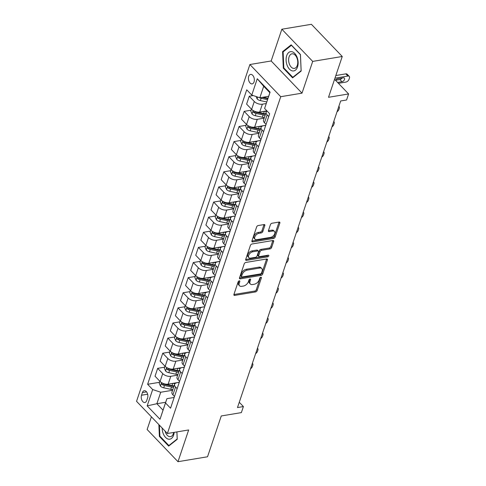 <?xml version="1.0" encoding="UTF-8"?>
<svg xmlns="http://www.w3.org/2000/svg" width="486" height="486" viewBox="0 0 486 486"><rect width="100%" height="100%" fill="white"/><g stroke="black" fill="none" stroke-linecap="round" stroke-linejoin="round"><path stroke-width="0.73" d="M239.264 280.829A1.033 0.62 136.2 0 0 238.176 281.795L233.93 294.407A1.476 0.881 136.2 0 0 234.027 295.233A1.476 0.881 136.2 0 0 234.689 295.403L255.575 291.922A1.476 0.881 136.2 0 0 257.137 290.543L261.383 277.931A1.033 0.62 136.2 0 0 261.316 277.348A1.033 0.62 136.2 0 0 260.848 277.233A1.033 0.62 136.2 0 0 259.755 278.199L259.208 279.833A4.72 2.819 136.2 0 1 254.214 284.249L252.477 284.541A4.72 2.819 136.2 0 1 250.345 284.006A4.72 2.819 136.2 0 1 250.041 281.358L250.588 279.729A1.033 0.62 136.2 0 0 250.521 279.146A1.033 0.62 136.2 0 0 250.059 279.031A1.033 0.62 136.2 0 0 248.966 279.997L248.419 281.631A4.72 2.819 136.2 0 1 243.425 286.047L241.682 286.339A4.72 2.819 136.2 0 1 239.555 285.804A4.72 2.819 136.2 0 1 239.252 283.156L239.798 281.528A1.033 0.62 136.2 0 0 239.732 280.944A1.033 0.62 136.2 0 0 239.264 280.829M248.717 76.369A4.811 2.898 -99.5 0 0 249.105 81.533A4.811 2.898 -99.5 0 0 252.179 83.89A4.811 2.898 -99.5 0 0 254.056 81.934A4.811 2.898 -99.5 0 0 253.668 76.764A4.811 2.898 -99.5 0 0 250.594 74.407A4.811 2.898 -99.5 0 0 248.717 76.369M264.821 225.559A1.476 0.881 136.2 0 0 264.724 224.732A1.476 0.881 136.2 0 0 264.062 224.568L258.2 225.547A1.476 0.881 136.2 0 0 256.638 226.926L251.924 240.935A1.476 0.881 136.2 0 0 252.021 241.761A1.476 0.881 136.2 0 0 252.69 241.925L273.575 238.444A1.476 0.881 136.2 0 0 275.131 237.065L279.845 223.056A1.476 0.881 136.2 0 0 279.754 222.23A1.476 0.881 136.2 0 0 279.086 222.066L272.008 223.244A1.476 0.881 136.2 0 0 270.447 224.623L268.43 230.619A1.476 0.881 136.2 0 0 268.527 231.445A1.476 0.881 136.2 0 0 269.189 231.609L272.701 231.026A3.943 2.357 136.2 0 1 274.481 231.47A3.943 2.357 136.2 0 1 274.165 234.835A3.943 2.357 136.2 0 1 270.562 237.381L256.815 239.671A3.943 2.357 136.2 0 1 255.035 239.221A3.943 2.357 136.2 0 1 255.357 235.862A3.943 2.357 136.2 0 1 258.953 233.316L261.243 232.934A1.476 0.881 136.2 0 0 262.805 231.555L264.821 225.559L263.989 224.69A1.476 0.881 136.2 0 0 264.02 224.575M151.407 416.83L147.137 429.515L177.985 461.7L207.534 456.773L221.27 415.961L241.366 412.608L243.401 406.563L237.49 407.547L340.662 100.979L346.573 99.995L348.608 93.95L334.568 79.303M312.698 61.406L281.85 29.227L271.17 60.969L302.013 93.154L312.698 61.406L342.247 56.485L328.512 97.297L348.608 93.95M302.013 93.154L280.732 96.702L167.391 433.5L136.548 401.321L249.889 64.517L280.732 96.702M177.985 461.7L188.665 429.952L167.391 433.5M245.776 262.464A1.476 0.881 136.2 0 0 244.215 263.843L239.501 277.852A1.476 0.881 136.2 0 0 239.598 278.678A1.476 0.881 136.2 0 0 240.266 278.843L261.152 275.362A1.476 0.881 136.2 0 0 262.707 273.983L267.422 259.974A1.476 0.881 136.2 0 0 267.33 259.147A1.476 0.881 136.2 0 0 266.662 258.983L245.776 262.464M245.716 259.39L250.43 245.381A1.476 0.881 136.2 0 1 251.991 244.002L272.877 240.521A1.476 0.881 136.2 0 1 273.539 240.692A1.476 0.881 136.2 0 1 273.636 241.518L271.619 247.508A1.476 0.881 136.2 0 1 270.058 248.893L261.59 250.302A1.476 0.881 136.2 0 0 260.028 251.681L258.692 255.66A1.476 0.881 136.2 0 0 258.783 256.487A1.476 0.881 136.2 0 0 259.451 256.651L268.266 255.186A1.033 0.62 136.2 0 1 268.734 255.302A1.033 0.62 136.2 0 1 268.649 256.183A1.033 0.62 136.2 0 1 267.707 256.845L246.475 260.387A1.476 0.881 136.2 0 1 245.813 260.217A1.476 0.881 136.2 0 1 245.716 259.39M281.85 29.227L311.405 24.3L342.247 56.485M146.687 400.628L147.586 397.967A4.66 2.813 -99.5 0 0 147.209 392.961A4.66 2.813 -99.5 0 0 144.233 390.677A4.66 2.813 -99.5 0 0 142.416 392.573L141.523 395.233A4.66 2.813 -99.5 0 0 141.894 400.239A4.66 2.813 -99.5 0 0 144.871 402.523A4.66 2.813 -99.5 0 0 146.687 400.628M165.696 402.256L156.869 403.726L163.035 410.166L166.898 398.678L165.507 402.943L170.55 408.204L269.651 113.73L264.609 108.469L269.87 92.711L263.704 86.277L259.834 97.765L268.667 96.295M165.507 402.943L160.016 419.272L147.173 405.877L152.671 389.547L160.732 392.238L172.585 390.264M159.536 382.3L147.629 384.286L152.671 389.547M147.629 384.286L246.73 89.813L251.772 95.074L257.264 78.75L270.101 92.146L264.609 108.469M271.17 60.969L249.889 64.517M243.401 406.563L239.27 402.256M160.732 392.238L156.869 403.726L147.173 405.877M253.261 95.572L249.251 96.24L254.293 101.501A6.008 3.177 18.6 0 0 262.355 104.192L266.225 103.548M249.251 96.24L246.609 104.101L251.651 109.362A6.008 3.177 18.6 0 0 259.712 112.053L266.899 110.857M251.11 110.201L244.166 111.355L249.209 116.622A6.008 3.177 18.6 0 0 257.27 119.313L264.153 118.165M244.166 111.355L241.518 119.216L246.56 124.483A6.008 3.177 18.6 0 0 254.621 127.174L265.751 125.315M246.019 125.315L239.076 126.475L244.118 131.736A6.008 3.177 18.6 0 0 252.185 134.428L259.068 133.279M239.076 126.475L236.433 134.336L241.475 139.597A6.008 3.177 18.6 0 0 249.537 142.289L260.666 140.436M240.935 140.436L233.991 141.59L239.033 146.851A6.008 3.177 18.6 0 0 247.095 149.542L253.978 148.394M233.991 141.59L231.342 149.451L236.384 154.712A6.008 3.177 18.6 0 0 244.452 157.403L255.581 155.55M235.844 155.55L228.9 156.705L233.942 161.972A6.008 3.177 18.6 0 0 242.01 164.663L248.893 163.515M228.9 156.705L226.257 164.566L231.3 169.833A6.008 3.177 18.6 0 0 239.361 172.524L250.49 170.665M230.759 170.665L223.815 171.825L228.857 177.086A6.008 3.177 18.6 0 0 236.919 179.777L243.808 178.629M223.815 171.825L221.166 179.686L226.215 184.947A6.008 3.177 18.6 0 0 234.276 187.639L245.406 185.786M225.668 185.786L218.724 186.94L223.773 192.201A6.008 3.177 18.6 0 0 231.834 194.892L238.717 193.75M218.724 186.94L216.082 194.801L221.124 200.062A6.008 3.177 18.6 0 0 229.185 202.753L240.315 200.9M220.583 200.9L213.64 202.061L218.682 207.322A6.008 3.177 18.6 0 0 226.743 210.013L233.632 208.865M213.64 202.061L210.997 209.916L216.039 215.183A6.008 3.177 18.6 0 0 224.101 217.874L235.23 216.015M215.498 216.015L208.555 217.175L213.597 222.436A6.008 3.177 18.6 0 0 221.659 225.127L228.542 223.979M208.555 217.175L205.906 225.036L210.948 230.297A6.008 3.177 18.6 0 0 219.016 232.988L230.139 231.136M210.408 231.136L203.464 232.29L208.506 237.551A6.008 3.177 18.6 0 0 216.574 240.242L223.457 239.1M203.464 232.29L200.821 240.151L205.864 245.412A6.008 3.177 18.6 0 0 213.925 248.103L225.054 246.25M205.323 246.25L198.379 247.41L203.421 252.671A6.008 3.177 18.6 0 0 211.483 255.363L218.366 254.214M198.379 247.41L195.73 255.272L200.773 260.532A6.008 3.177 18.6 0 0 208.84 263.224L219.97 261.365M200.232 261.365L193.288 262.525L198.337 267.786A6.008 3.177 18.6 0 0 206.398 270.477L213.281 269.329M193.288 262.525L190.646 270.386L195.688 275.647A6.008 3.177 18.6 0 0 203.749 278.338L214.879 276.485M195.147 276.485L188.204 277.64L193.246 282.907A6.008 3.177 18.6 0 0 201.307 285.598L208.196 284.45M188.204 277.64L185.555 285.501L190.603 290.762A6.008 3.177 18.6 0 0 198.665 293.453L209.794 291.6M190.056 291.6L183.113 292.76L188.161 298.021A6.008 3.177 18.6 0 0 196.223 300.713L203.105 299.564M183.113 292.76L180.47 300.621L185.512 305.882A6.008 3.177 18.6 0 0 193.574 308.574L204.703 306.721M184.972 306.721L178.028 307.875L183.07 313.136A6.008 3.177 18.6 0 0 191.132 315.827L198.021 314.679M178.028 307.875L175.385 315.736L180.428 320.997A6.008 3.177 18.6 0 0 188.489 323.688L199.618 321.835M179.887 321.835L172.943 322.99L177.985 328.257A6.008 3.177 18.6 0 0 186.047 330.948L192.93 329.8M172.943 322.99L170.294 330.851L175.337 336.118A6.008 3.177 18.6 0 0 183.404 338.809L194.534 336.95M174.796 336.95L167.852 338.11L172.895 343.371A6.008 3.177 18.6 0 0 180.962 346.062L187.845 344.914M167.852 338.11L165.21 345.971L170.252 351.232A6.008 3.177 18.6 0 0 178.313 353.923L189.443 352.071M169.711 352.071L162.767 353.225L167.81 358.486A6.008 3.177 18.6 0 0 175.871 361.177L182.754 360.029M162.767 353.225L160.119 361.086L165.167 366.347A6.008 3.177 18.6 0 0 173.229 369.038L184.358 367.185M164.62 367.185L157.677 368.339L162.725 373.606A6.008 3.177 18.6 0 0 170.786 376.298L177.669 375.149M157.677 368.339L155.034 376.2L160.076 381.467A6.008 3.177 18.6 0 0 168.138 384.159L179.267 382.3M174.164 397.463L166.898 398.678M179.255 382.348L176.953 382.731A6.008 3.177 18.6 0 0 174.589 384.292A6.008 3.177 18.6 0 0 175.561 387.002L177.135 388.642M184.34 367.234L182.043 367.616A6.008 3.177 18.6 0 0 179.68 369.178A6.008 3.177 18.6 0 0 180.646 371.881L182.22 373.527M189.425 352.113L187.128 352.496A6.008 3.177 18.6 0 0 184.765 354.063A6.008 3.177 18.6 0 0 185.737 356.767L187.31 358.407M194.515 336.998L192.213 337.381A6.008 3.177 18.6 0 0 189.856 338.942A6.008 3.177 18.6 0 0 190.822 341.652L192.395 343.292M199.6 321.884L197.304 322.267A6.008 3.177 18.6 0 0 194.941 323.828A6.008 3.177 18.6 0 0 195.907 326.531L197.486 328.178M204.691 306.763L202.389 307.146A6.008 3.177 18.6 0 0 200.025 308.713A6.008 3.177 18.6 0 0 200.997 311.417L202.571 313.057M209.776 291.649L207.479 292.031A6.008 3.177 18.6 0 0 205.116 293.593A6.008 3.177 18.6 0 0 206.082 296.302L207.656 297.942M214.867 276.534L212.564 276.917A6.008 3.177 18.6 0 0 210.201 278.478A6.008 3.177 18.6 0 0 211.173 281.181L212.746 282.828M219.951 261.413L217.655 261.796A6.008 3.177 18.6 0 0 215.292 263.363A6.008 3.177 18.6 0 0 216.258 266.067L217.831 267.707M225.036 246.299L222.74 246.681A6.008 3.177 18.6 0 0 220.377 248.243A6.008 3.177 18.6 0 0 221.349 250.946L222.922 252.592M230.127 231.184L227.825 231.567A6.008 3.177 18.6 0 0 225.468 233.128A6.008 3.177 18.6 0 0 226.433 235.832L228.007 237.478M235.212 216.063L232.916 216.446A6.008 3.177 18.6 0 0 230.552 218.007A6.008 3.177 18.6 0 0 231.518 220.717L233.098 222.357M240.303 200.949L238 201.332A6.008 3.177 18.6 0 0 235.637 202.893A6.008 3.177 18.6 0 0 236.609 205.596L238.183 207.243M245.387 185.834L243.091 186.217A6.008 3.177 18.6 0 0 240.728 187.778A6.008 3.177 18.6 0 0 241.694 190.482L243.267 192.128M250.478 170.714L248.176 171.096A6.008 3.177 18.6 0 0 245.813 172.658A6.008 3.177 18.6 0 0 246.785 175.367L248.358 177.007M255.563 155.599L253.267 155.982A6.008 3.177 18.6 0 0 250.904 157.543A6.008 3.177 18.6 0 0 251.87 160.246L253.443 161.893M260.648 140.478L258.352 140.867A6.008 3.177 18.6 0 0 255.988 142.428A6.008 3.177 18.6 0 0 256.954 145.132L258.534 146.772M265.739 125.364L263.436 125.746A6.008 3.177 18.6 0 0 261.079 127.308A6.008 3.177 18.6 0 0 262.045 130.017L263.619 131.657M174.589 384.292L171.947 392.153A6.008 3.177 18.6 0 0 172.913 394.863L174.486 396.503M179.68 369.178L177.032 377.039A6.008 3.177 18.6 0 0 178.004 379.742L179.577 381.389M184.765 354.063L182.122 361.924A6.008 3.177 18.6 0 0 183.088 364.628L184.662 366.268M189.856 338.942L187.207 346.804A6.008 3.177 18.6 0 0 188.179 349.513L189.753 351.153M194.941 323.828L192.298 331.689A6.008 3.177 18.6 0 0 193.264 334.392L194.837 336.039M200.025 308.713L197.383 316.574A6.008 3.177 18.6 0 0 198.349 319.278L199.928 320.918M205.116 293.593L202.468 301.454A6.008 3.177 18.6 0 0 203.44 304.157L205.013 305.803M210.201 278.478L207.558 286.339A6.008 3.177 18.6 0 0 208.524 289.042L210.098 290.689M215.292 263.363L212.643 271.218A6.008 3.177 18.6 0 0 213.615 273.928L215.189 275.568M220.377 248.243L217.734 256.104A6.008 3.177 18.6 0 0 218.7 258.807L220.273 260.453M225.468 233.128L222.819 240.989A6.008 3.177 18.6 0 0 223.785 243.693L225.364 245.339M230.552 218.007L227.91 225.869A6.008 3.177 18.6 0 0 228.876 228.578L230.449 230.218M235.637 202.893L232.994 210.754A6.008 3.177 18.6 0 0 233.96 213.457L235.54 215.104M240.728 187.778L238.079 195.639A6.008 3.177 18.6 0 0 239.051 198.343L240.625 199.983M245.813 172.658L243.17 180.519A6.008 3.177 18.6 0 0 244.136 183.228L245.709 184.868M250.904 157.543L248.255 165.404A6.008 3.177 18.6 0 0 249.227 168.107L250.8 169.754M255.988 142.428L253.346 150.289A6.008 3.177 18.6 0 0 254.312 152.993L255.885 154.633M261.079 127.308L258.43 135.169A6.008 3.177 18.6 0 0 259.396 137.878L260.976 139.518M267.13 111.1A6.008 3.177 18.6 0 0 266.164 112.193L263.515 120.054A6.008 3.177 18.6 0 0 264.487 122.758L266.061 124.404M266.164 112.193A6.008 3.177 18.6 0 0 267.13 114.896L268.709 116.543M259.834 97.765L251.772 95.074M163.035 410.166L160.016 419.272M257.264 78.75L263.704 86.277M270.101 92.146L269.87 92.711M158.867 424.612L159.384 436.41L168.672 446.099L177.244 439.277L176.922 431.914M291.163 44.827L282.591 51.65L283.308 68.168L292.596 77.857L301.168 71.035L300.451 54.517L291.163 44.827M160.022 436.3L159.384 436.41M283.952 68.058L283.308 68.168M283.672 51.467L282.591 51.65M238.851 280.993L238.413 282.287A4.72 2.819 136.2 0 0 238.723 284.936L239.555 285.804M250.345 284.006L249.512 283.138A4.72 2.819 136.2 0 1 249.209 280.489L249.646 279.195M233.894 294.528L254.743 291.053A1.476 0.881 136.2 0 0 256.304 289.668L260.435 277.397M239.47 277.968L260.314 274.493A1.476 0.881 136.2 0 0 261.875 273.114L266.589 259.105A1.476 0.881 136.2 0 0 266.626 258.989M241.566 276.273A1.033 0.62 136.2 0 0 241.633 276.85A1.033 0.62 136.2 0 0 242.101 276.971L260.429 273.916A1.033 0.62 136.2 0 0 261.523 272.944L262.106 271.224A4.72 2.819 136.2 0 0 261.796 268.576A4.72 2.819 136.2 0 0 259.67 268.047L247.137 270.137A4.72 2.819 136.2 0 0 242.143 274.554L241.566 276.273L240.734 275.404A1.033 0.62 136.2 0 0 240.801 275.981L241.633 276.85M261.796 268.576L260.964 267.707A4.72 2.819 136.2 0 0 258.838 267.179L259.67 268.047M240.734 275.404L241.311 273.685A4.72 2.819 136.2 0 1 246.305 269.262L258.838 267.179M258.783 256.487L257.951 255.618A1.476 0.881 136.2 0 1 257.853 254.792L259.196 250.812A1.476 0.881 136.2 0 1 260.751 249.433L269.226 248.024A1.476 0.881 136.2 0 0 270.781 246.639L272.804 240.649A1.476 0.881 136.2 0 0 272.834 240.527M245.679 259.506L266.875 255.976A1.033 0.62 136.2 0 0 267.853 255.253M252.799 251.766A3.943 2.357 136.2 0 0 249.203 254.312A3.943 2.357 136.2 0 0 248.881 257.671A3.943 2.357 136.2 0 0 250.661 258.121L255.502 257.313A1.476 0.881 136.2 0 0 257.064 255.928L258.406 251.955A1.476 0.881 136.2 0 0 258.309 251.128A1.476 0.881 136.2 0 0 257.641 250.958L252.799 251.766L251.967 250.898A3.943 2.357 136.2 0 0 248.364 253.443A3.943 2.357 136.2 0 0 248.048 256.802L248.881 257.671M258.309 251.128L257.477 250.26A1.476 0.881 136.2 0 0 256.808 250.09L257.641 250.958M251.967 250.898L256.808 250.09M255.035 239.221L254.202 238.353A3.943 2.357 136.2 0 1 254.518 234.993A3.943 2.357 136.2 0 1 258.121 232.448L260.411 232.065A1.476 0.881 136.2 0 0 261.972 230.686L263.989 224.69M274.481 231.47L273.648 230.601A3.943 2.357 136.2 0 0 271.868 230.157L272.701 231.026M268.4 230.735L271.868 230.157M251.894 241.05L272.737 237.575A1.476 0.881 136.2 0 0 274.298 236.196L279.013 222.187A1.476 0.881 136.2 0 0 279.049 222.072M159.882 381.267L159.226 383.211L160.489 386.163A3.979 2.102 18.6 0 0 163.709 387.81L170.774 389.335A11.494 6.069 18.6 0 0 172.785 389.663M173.04 383.339A11.494 6.069 18.6 0 0 174.99 383.636M162.524 383.041C161.522 382.883 161.358 383.369 162.032 384.493A3.979 2.102 18.6 0 0 164.481 385.513L171.546 387.038A11.494 6.069 18.6 0 0 173.557 387.366M173.921 386.291A9.544 5.036 -161.4 0 1 171.485 385.951L164.42 384.426A2.029 1.069 -161.4 0 1 163.733 384.207L162.032 384.493M174.049 385.914A11.494 6.069 -161.4 0 1 172.032 385.586L164.973 384.062A3.979 2.102 -161.4 0 1 163.557 383.606M250.545 368.759A3.007 1.798 136.2 0 0 252.386 366.493L252.793 365.284A3.007 1.798 136.2 0 0 252.599 363.601A3.007 1.798 136.2 0 0 252.349 363.4M164.973 366.146L164.317 368.096L165.574 371.043A3.979 2.102 18.6 0 0 168.794 372.695L175.859 374.22A11.494 6.069 18.6 0 0 177.87 374.548M178.131 368.224A11.494 6.069 18.6 0 0 180.081 368.522M167.609 367.926C166.613 367.768 166.449 368.254 167.123 369.372A3.979 2.102 18.6 0 0 169.571 370.393L176.631 371.924A11.494 6.069 18.6 0 0 178.648 372.252M179.006 371.17A9.544 5.036 -161.4 0 1 176.57 370.836L169.505 369.311A2.029 1.069 -161.4 0 1 168.824 369.093L167.123 369.372M179.134 370.8A11.494 6.069 -161.4 0 1 177.123 370.472L170.057 368.947A3.979 2.102 -161.4 0 1 168.648 368.485M255.63 353.638A3.007 1.798 136.2 0 0 257.477 351.378L257.884 350.169A3.007 1.798 136.2 0 0 257.689 348.48A3.007 1.798 136.2 0 0 257.434 348.286M170.057 351.032L169.401 352.982L170.665 355.928A3.979 2.102 18.6 0 0 173.885 357.575L180.95 359.105A11.494 6.069 18.6 0 0 182.961 359.433M183.216 353.103A11.494 6.069 18.6 0 0 185.166 353.401M172.694 352.806C171.698 352.654 171.534 353.134 172.208 354.258A3.979 2.102 18.6 0 0 174.656 355.278L181.721 356.803A11.494 6.069 18.6 0 0 183.732 357.131M184.097 356.056A9.544 5.036 -161.4 0 1 181.661 355.722L174.595 354.191A2.029 1.069 -161.4 0 1 173.909 353.972L172.208 354.258M184.218 355.685A11.494 6.069 -161.4 0 1 182.207 355.351L175.142 353.826A3.979 2.102 -161.4 0 1 173.733 353.371M260.721 338.523A3.007 1.798 136.2 0 0 262.562 336.257L262.969 335.048A3.007 1.798 136.2 0 0 262.774 333.366A3.007 1.798 136.2 0 0 262.525 333.171M175.148 335.911L174.492 337.861L175.75 340.814A3.979 2.102 18.6 0 0 178.97 342.46L186.035 343.985A11.494 6.069 18.6 0 0 188.046 344.313M188.307 337.989A11.494 6.069 18.6 0 0 190.257 338.286M177.785 337.691C176.782 337.533 176.625 338.019 177.293 339.143A3.979 2.102 18.6 0 0 179.741 340.164L186.806 341.688A11.494 6.069 18.6 0 0 188.817 342.016M189.182 340.941A9.544 5.036 -161.4 0 1 186.745 340.601L179.68 339.076A2.029 1.069 -161.4 0 1 178.994 338.857L177.293 339.143M189.309 340.565A11.494 6.069 -161.4 0 1 187.298 340.236L180.233 338.712A3.979 2.102 -161.4 0 1 178.818 338.256M265.806 323.409A3.007 1.798 136.2 0 0 267.652 321.143L268.059 319.934A3.007 1.798 136.2 0 0 267.865 318.251A3.007 1.798 136.2 0 0 267.61 318.051M180.233 320.796L179.577 322.747L180.841 325.693A3.979 2.102 18.6 0 0 184.06 327.345L191.12 328.87A11.494 6.069 18.6 0 0 193.136 329.198M193.392 322.874A11.494 6.069 18.6 0 0 195.342 323.172M182.87 322.576C181.873 322.418 181.709 322.904 182.384 324.022A3.979 2.102 18.6 0 0 184.832 325.043L191.897 326.574A11.494 6.069 18.6 0 0 193.908 326.902M194.272 325.82A9.544 5.036 -161.4 0 1 191.83 325.486L184.765 323.962A2.029 1.069 -161.4 0 1 184.085 323.743L182.384 324.022M194.394 325.45A11.494 6.069 -161.4 0 1 192.383 325.122L185.318 323.591A3.979 2.102 -161.4 0 1 183.908 323.135M270.896 308.288A3.007 1.798 136.2 0 0 272.737 306.028L273.144 304.819A3.007 1.798 136.2 0 0 272.95 303.13A3.007 1.798 136.2 0 0 272.695 302.936M162.16 428.045A9.769 5.893 -99.5 0 0 168.606 439.18A9.769 5.893 -99.5 0 0 174.17 432.37M165.076 431.088A7.393 4.459 -99.5 0 0 169.584 436.659A7.393 4.459 -99.5 0 0 170.483 436.659A7.393 4.459 -99.5 0 0 173.672 432.455M177.226 438.931L168.885 445.547L159.882 436.155L159.408 425.177M169.493 445.449L168.885 445.547M176.886 431.92L177.19 438.937M297.535 66.953A9.769 5.893 -99.5 0 0 294.765 53.442A9.769 5.893 -99.5 0 0 286.697 55.647A9.769 5.893 -99.5 0 0 289.474 69.164A9.769 5.893 -99.5 0 0 297.535 66.953M297.298 65.403A7.393 4.459 -99.5 0 0 296.709 57.457A7.393 4.459 -99.5 0 0 291.977 53.831A7.393 4.459 -99.5 0 0 289.091 56.844A7.393 4.459 -99.5 0 0 289.68 64.79A7.393 4.459 -99.5 0 0 294.413 68.417A7.393 4.459 -99.5 0 0 297.298 65.403M283.812 67.912L283.119 51.911L291.424 45.301L300.421 54.687L301.12 70.695L292.815 77.304L283.812 67.912M293.423 77.201L292.815 77.304M185.324 305.682L184.668 307.626L185.925 310.578A3.979 2.102 18.6 0 0 189.145 312.225L196.21 313.756A11.494 6.069 18.6 0 0 198.221 314.084M198.482 307.753A11.494 6.069 18.6 0 0 200.432 308.051M187.96 307.456C186.958 307.304 186.8 307.784 187.468 308.908A3.979 2.102 18.6 0 0 189.917 309.928L196.982 311.453A11.494 6.069 18.6 0 0 198.993 311.781M199.357 310.706A9.544 5.036 -161.4 0 1 196.921 310.372L189.856 308.841A2.029 1.069 -161.4 0 1 189.169 308.622L187.468 308.908M199.485 310.335A11.494 6.069 -161.4 0 1 197.474 310.001L190.409 308.476A3.979 2.102 -161.4 0 1 188.993 308.021M275.981 293.173A3.007 1.798 136.2 0 0 277.828 290.907L278.235 289.699A3.007 1.798 136.2 0 0 278.041 288.016A3.007 1.798 136.2 0 0 277.785 287.821M190.409 290.561L189.753 292.511L191.016 295.464A3.979 2.102 18.6 0 0 194.23 297.11L201.295 298.635A11.494 6.069 18.6 0 0 203.306 298.963M203.567 292.639A11.494 6.069 18.6 0 0 205.517 292.937M193.045 292.341C192.049 292.183 191.885 292.669 192.559 293.793A3.979 2.102 18.6 0 0 195.008 294.814L202.073 296.339A11.494 6.069 18.6 0 0 204.084 296.667M204.442 295.591A9.544 5.036 -161.4 0 1 202.006 295.251L194.941 293.726A2.029 1.069 -161.4 0 1 194.26 293.508L192.559 293.793M204.57 295.215A11.494 6.069 -161.4 0 1 202.559 294.887L195.494 293.362A3.979 2.102 -161.4 0 1 194.084 292.906M281.072 278.059A3.007 1.798 136.2 0 0 282.913 275.793L283.32 274.584A3.007 1.798 136.2 0 0 283.125 272.901A3.007 1.798 136.2 0 0 282.87 272.701M195.494 275.447L194.837 277.397L196.101 280.343A3.979 2.102 18.6 0 0 199.321 281.995L206.386 283.52A11.494 6.069 18.6 0 0 208.397 283.848M208.652 277.524A11.494 6.069 18.6 0 0 210.602 277.822M198.136 277.22C197.134 277.069 196.97 277.555 197.644 278.672A3.979 2.102 18.6 0 0 200.092 279.693L207.158 281.224A11.494 6.069 18.6 0 0 209.168 281.552M209.533 280.471A9.544 5.036 -161.4 0 1 207.097 280.136L200.032 278.612A2.029 1.069 -161.4 0 1 199.345 278.393L197.644 278.672M209.654 280.1A11.494 6.069 -161.4 0 1 207.644 279.772L200.584 278.241A3.979 2.102 -161.4 0 1 199.169 277.785M286.157 262.938A3.007 1.798 136.2 0 0 287.998 260.678L288.405 259.469A3.007 1.798 136.2 0 0 288.21 257.78A3.007 1.798 136.2 0 0 287.961 257.586M200.584 260.332L199.928 262.276L201.186 265.228A3.979 2.102 18.6 0 0 204.406 266.875L211.471 268.4A11.494 6.069 18.6 0 0 213.482 268.734M213.743 262.404A11.494 6.069 18.6 0 0 215.693 262.701M203.221 262.106C202.225 261.954 202.061 262.434 202.735 263.558A3.979 2.102 18.6 0 0 205.183 264.578L212.242 266.103A11.494 6.069 18.6 0 0 214.253 266.431M214.618 265.356A9.544 5.036 -161.4 0 1 212.182 265.016L205.116 263.491A2.029 1.069 -161.4 0 1 204.436 263.272L202.735 263.558M214.745 264.979A11.494 6.069 -161.4 0 1 212.734 264.651L205.669 263.126A3.979 2.102 -161.4 0 1 204.26 262.671M291.242 247.824A3.007 1.798 136.2 0 0 293.088 245.558L293.495 244.349A3.007 1.798 136.2 0 0 293.301 242.666A3.007 1.798 136.2 0 0 293.046 242.471M205.669 245.211L205.013 247.161L206.277 250.108A3.979 2.102 18.6 0 0 209.496 251.76L216.562 253.285A11.494 6.069 18.6 0 0 218.572 253.613M218.828 247.289A11.494 6.069 18.6 0 0 220.778 247.587M208.306 246.991C207.309 246.833 207.145 247.319 207.82 248.443A3.979 2.102 18.6 0 0 210.268 249.464L217.333 250.989A11.494 6.069 18.6 0 0 219.344 251.317M219.708 250.241A9.544 5.036 -161.4 0 1 217.266 249.901L210.207 248.376A2.029 1.069 -161.4 0 1 209.521 248.158L207.82 248.443M219.83 249.865A11.494 6.069 -161.4 0 1 217.819 249.537L210.754 248.012A3.979 2.102 -161.4 0 1 209.345 247.55M296.332 232.709A3.007 1.798 136.2 0 0 298.173 230.443L298.58 229.234A3.007 1.798 136.2 0 0 298.386 227.551A3.007 1.798 136.2 0 0 298.137 227.351M210.76 230.097L210.104 232.047L211.361 234.993A3.979 2.102 18.6 0 0 214.581 236.639L221.646 238.17A11.494 6.069 18.6 0 0 223.657 238.498M223.918 232.174A11.494 6.069 18.6 0 0 225.869 232.472M213.397 231.871C212.394 231.719 212.236 232.205 212.904 233.323A3.979 2.102 18.6 0 0 215.353 234.343L222.418 235.874A11.494 6.069 18.6 0 0 224.429 236.202M224.793 235.121A9.544 5.036 -161.4 0 1 222.357 234.787L215.292 233.256A2.029 1.069 -161.4 0 1 214.605 233.043L212.904 233.323M224.921 234.75A11.494 6.069 -161.4 0 1 222.91 234.422L215.845 232.891A3.979 2.102 -161.4 0 1 214.429 232.436M301.417 217.588A3.007 1.798 136.2 0 0 303.264 215.328L303.671 214.119A3.007 1.798 136.2 0 0 303.477 212.431A3.007 1.798 136.2 0 0 303.221 212.236M215.845 214.982L215.189 216.926L216.452 219.879A3.979 2.102 18.6 0 0 219.672 221.525L226.731 223.05A11.494 6.069 18.6 0 0 228.742 223.378M229.003 217.054A11.494 6.069 18.6 0 0 230.953 217.351M218.481 216.756C217.485 216.604 217.321 217.084 217.995 218.208A3.979 2.102 18.6 0 0 220.444 219.229L227.509 220.753A11.494 6.069 18.6 0 0 229.52 221.081M229.878 220.006A9.544 5.036 -161.4 0 1 227.442 219.666L220.377 218.141A2.029 1.069 -161.4 0 1 219.696 217.922L217.995 218.208M230.006 219.629A11.494 6.069 -161.4 0 1 227.995 219.301L220.93 217.777A3.979 2.102 -161.4 0 1 219.52 217.321M306.508 202.474A3.007 1.798 136.2 0 0 308.349 200.208L308.756 198.999A3.007 1.798 136.2 0 0 308.561 197.316A3.007 1.798 136.2 0 0 308.306 197.122M220.93 199.861L220.28 201.811L221.537 204.758A3.979 2.102 18.6 0 0 224.757 206.41L231.822 207.935A11.494 6.069 18.6 0 0 233.833 208.263M234.094 201.939A11.494 6.069 18.6 0 0 236.044 202.237M223.572 201.641C222.57 201.483 222.406 201.969 223.08 203.093A3.979 2.102 18.6 0 0 225.528 204.114L232.594 205.639A11.494 6.069 18.6 0 0 234.604 205.967M234.969 204.892A9.544 5.036 -161.4 0 1 232.533 204.551L225.468 203.026A2.029 1.069 -161.4 0 1 224.781 202.808L223.08 203.093M235.096 204.515A11.494 6.069 -161.4 0 1 233.086 204.187L226.02 202.662A3.979 2.102 -161.4 0 1 224.605 202.2M311.593 187.359A3.007 1.798 136.2 0 0 313.44 185.093L313.847 183.884A3.007 1.798 136.2 0 0 313.652 182.195A3.007 1.798 136.2 0 0 313.397 182.001M226.02 184.747L225.364 186.697L226.628 189.643A3.979 2.102 18.6 0 0 229.842 191.29L236.907 192.821A11.494 6.069 18.6 0 0 238.918 193.149M239.179 186.818A11.494 6.069 18.6 0 0 241.129 187.116M228.657 186.521C227.661 186.369 227.497 186.849 228.171 187.973A3.979 2.102 18.6 0 0 230.619 188.993L237.684 190.518A11.494 6.069 18.6 0 0 239.695 190.852M240.054 189.771A9.544 5.036 -161.4 0 1 237.618 189.437L230.552 187.906A2.029 1.069 -161.4 0 1 229.872 187.693L228.171 187.973M240.181 189.4A11.494 6.069 -161.4 0 1 238.17 189.072L231.105 187.541A3.979 2.102 -161.4 0 1 229.696 187.086M316.684 172.238A3.007 1.798 136.2 0 0 318.524 169.979L318.931 168.77A3.007 1.798 136.2 0 0 318.737 167.081A3.007 1.798 136.2 0 0 318.482 166.886M231.105 169.632L230.449 171.576L231.713 174.529A3.979 2.102 18.6 0 0 234.932 176.175L241.998 177.7A11.494 6.069 18.6 0 0 244.008 178.028M244.264 171.704A11.494 6.069 18.6 0 0 246.214 172.001M233.742 171.406C232.745 171.254 232.581 171.734 233.256 172.858A3.979 2.102 18.6 0 0 235.704 173.879L242.769 175.403A11.494 6.069 18.6 0 0 244.78 175.732M245.144 174.656A9.544 5.036 -161.4 0 1 242.708 174.316L235.643 172.791A2.029 1.069 -161.4 0 1 234.957 172.573L233.256 172.858M245.266 174.28A11.494 6.069 -161.4 0 1 243.255 173.952L236.19 172.427A3.979 2.102 -161.4 0 1 234.781 171.971M321.768 157.124A3.007 1.798 136.2 0 0 323.609 154.858L324.016 153.649A3.007 1.798 136.2 0 0 323.822 151.966A3.007 1.798 136.2 0 0 323.573 151.766M236.196 154.512L235.54 156.462L236.797 159.408A3.979 2.102 18.6 0 0 240.017 161.06L247.082 162.585A11.494 6.069 18.6 0 0 249.093 162.913M249.354 156.589A11.494 6.069 18.6 0 0 251.305 156.887M238.833 156.292C237.836 156.134 237.672 156.62 238.347 157.743A3.979 2.102 18.6 0 0 240.795 158.758L247.854 160.289A11.494 6.069 18.6 0 0 249.865 160.617M250.229 159.536A9.544 5.036 -161.4 0 1 247.793 159.201L240.728 157.677A2.029 1.069 -161.4 0 1 240.048 157.458L238.347 157.743M250.357 159.165A11.494 6.069 -161.4 0 1 248.346 158.837L241.281 157.312A3.979 2.102 -161.4 0 1 239.865 156.85M326.853 142.009A3.007 1.798 136.2 0 0 328.7 139.743L329.107 138.534A3.007 1.798 136.2 0 0 328.913 136.845A3.007 1.798 136.2 0 0 328.658 136.651M241.281 139.397L240.625 141.347L241.888 144.293A3.979 2.102 18.6 0 0 245.108 145.94L252.173 147.471A11.494 6.069 18.6 0 0 254.184 147.799M254.439 141.469A11.494 6.069 18.6 0 0 256.389 141.766M243.917 141.171C242.921 141.019 242.757 141.499 243.431 142.623A3.979 2.102 18.6 0 0 245.88 143.643L252.945 145.168A11.494 6.069 18.6 0 0 254.956 145.502M255.32 144.421A9.544 5.036 -161.4 0 1 252.878 144.087L245.819 142.556A2.029 1.069 -161.4 0 1 245.132 142.343L243.431 142.623M255.442 144.05A11.494 6.069 -161.4 0 1 253.431 143.722L246.366 142.191A3.979 2.102 -161.4 0 1 244.956 141.736M331.944 126.889A3.007 1.798 136.2 0 0 333.785 124.629L334.192 123.414A3.007 1.798 136.2 0 0 333.997 121.731A3.007 1.798 136.2 0 0 333.742 121.536M246.372 124.282L245.716 126.226L246.973 129.179A3.979 2.102 18.6 0 0 250.193 130.825L257.258 132.35A11.494 6.069 18.6 0 0 259.269 132.678M259.53 126.354A11.494 6.069 18.6 0 0 261.48 126.652M249.008 126.056C248.006 125.898 247.848 126.384 248.516 127.508A3.979 2.102 18.6 0 0 250.964 128.529L258.03 130.054A11.494 6.069 18.6 0 0 260.04 130.382M260.405 129.306A9.544 5.036 -161.4 0 1 257.969 128.966L250.904 127.441A2.029 1.069 -161.4 0 1 250.217 127.223L248.516 127.508M260.532 128.93A11.494 6.069 -161.4 0 1 258.522 128.602L251.456 127.077A3.979 2.102 -161.4 0 1 250.041 126.621M337.029 111.774A3.007 1.798 136.2 0 0 338.876 109.508L339.283 108.299A3.007 1.798 136.2 0 0 339.088 106.616A3.007 1.798 136.2 0 0 338.833 106.416M251.456 109.162L250.8 111.112L252.064 114.058A3.979 2.102 18.6 0 0 255.284 115.711L262.343 117.235A11.494 6.069 18.6 0 0 264.354 117.563M264.615 111.239A11.494 6.069 18.6 0 0 266.565 111.537M254.093 110.942C253.097 110.784 252.933 111.27 253.607 112.388A3.979 2.102 18.6 0 0 256.055 113.408L263.12 114.939A11.494 6.069 18.6 0 0 265.131 115.267M265.49 114.186A9.544 5.036 -161.4 0 1 263.054 113.852L255.988 112.327A2.029 1.069 -161.4 0 1 255.308 112.108L253.607 112.388M265.617 113.815A11.494 6.069 -161.4 0 1 263.606 113.487L256.541 111.962A3.979 2.102 -161.4 0 1 255.132 111.501M256.116 96.526L257.149 98.944A3.979 2.102 18.6 0 0 260.368 100.59L266.753 101.969M334.939 78.203L347.903 76.041A3.007 1.798 136.2 0 1 349.258 76.381A3.007 1.798 136.2 0 1 349.452 78.064L349.051 79.273A3.007 1.798 136.2 0 1 345.868 82.085L338.432 83.331M335.838 75.53L345.819 73.866A3.007 1.798 -43.8 0 1 347.174 74.206L349.258 76.381M335.498 80.269L339.896 79.534A2.406 1.44 136.2 0 0 342.047 78.046M259.087 97.516A3.979 2.102 18.6 0 0 261.14 98.294L267.525 99.673M267.865 98.676L261.997 97.407M268.017 98.221L263.26 97.194M337.582 82.444L341.98 81.709A2.406 1.44 136.2 0 0 344.173 80.16A2.406 1.44 136.2 0 0 344.367 78.112A2.406 1.44 136.2 0 0 343.286 77.839L337.612 78.787A2.406 1.44 136.2 0 0 335.474 80.245M262.355 104.192L259.712 112.053M257.27 119.313L254.621 127.174M252.185 134.428L249.537 142.289M247.095 149.542L244.452 157.403M242.01 164.663L239.361 172.524M236.919 179.777L234.276 187.639M231.834 194.892L229.185 202.753M226.743 210.013L224.101 217.874M221.659 225.127L219.016 232.988M216.574 240.242L213.925 248.103M211.483 255.363L208.84 263.224M206.398 270.477L203.749 278.338M201.307 285.598L198.665 293.453M196.223 300.713L193.574 308.574M191.132 315.827L188.489 323.688M186.047 330.948L183.404 338.809M180.962 346.062L178.313 353.923M175.871 361.177L173.229 369.038M170.786 376.298L168.138 384.159M175.561 387.002L172.913 394.863M162.725 373.606L160.076 381.467M167.81 358.486L165.167 366.347M180.646 371.881L178.004 379.742M172.895 343.371L170.252 351.232M185.737 356.767L183.088 364.628M177.985 328.257L175.337 336.118M190.822 341.652L188.179 349.513M183.07 313.136L180.428 320.997M195.907 326.531L193.264 334.392M188.161 298.021L185.512 305.882M200.997 311.417L198.349 319.278M193.246 282.907L190.603 290.762M206.082 296.302L203.44 304.157M198.337 267.786L195.688 275.647M211.173 281.181L208.524 289.042M203.421 252.671L200.773 260.532M216.258 266.067L213.615 273.928M208.506 237.551L205.864 245.412M221.349 250.946L218.7 258.807M213.597 222.436L210.948 230.297M226.433 235.832L223.785 243.693M218.682 207.322L216.039 215.183M231.518 220.717L228.876 228.578M223.773 192.201L221.124 200.062M236.609 205.596L233.96 213.457M228.857 177.086L226.215 184.947M241.694 190.482L239.051 198.343M233.942 161.972L231.3 169.833M246.785 175.367L244.136 183.228M239.033 146.851L236.384 154.712M251.87 160.246L249.227 168.107M244.118 131.736L241.475 139.597M256.954 145.132L254.312 152.993M249.209 116.622L246.56 124.483M262.045 130.017L259.396 137.878M254.293 101.501L251.651 109.362M267.13 114.896L264.487 122.758M147.647 394.213L141.523 395.233M146.572 391.88L142.416 392.573M238.413 282.287L239.252 283.156M249.95 279.055L250.588 279.729M249.209 280.489L250.041 281.358M260.739 277.257L261.383 277.931M256.304 289.668L257.137 290.543M254.743 291.053L255.575 291.922M233.888 294.565L234.689 295.403M239.155 280.853L239.798 281.528M266.589 259.105L267.422 259.974M261.875 273.114L262.707 273.983M260.314 274.493L261.152 275.362M239.458 278.004L240.266 278.843M246.305 269.262L247.137 270.137M241.311 273.685L242.143 274.554M272.804 240.649L273.636 241.518M270.781 246.639L271.619 247.508M269.226 248.024L270.058 248.893M260.751 249.433L261.59 250.302M259.196 250.812L260.028 251.681M257.853 254.792L258.692 255.66M266.875 255.976L267.707 256.845M245.673 259.548L246.475 260.387M261.972 230.686L262.805 231.555M260.411 232.065L261.243 232.934M258.121 232.448L258.953 233.316M268.387 230.771L269.189 231.609M279.013 222.187L279.845 223.056M274.298 236.196L275.131 237.065M272.737 237.575L273.575 238.444M251.882 241.086L252.69 241.925M161.607 382.67L160.459 386.091M171.546 387.038L170.774 389.335M172.779 383.381L172.032 385.586M164.481 385.513L163.709 387.81M166.692 367.556L165.544 370.97M176.631 371.924L175.859 374.22M177.864 368.267L177.123 370.472M169.571 370.393L168.794 372.695M171.783 352.441L170.635 355.855M181.721 356.803L180.95 359.105M182.949 353.152L182.207 355.351M174.656 355.278L173.885 357.575M176.868 337.32L175.719 340.735M186.806 341.688L186.035 343.985M188.039 338.031L187.298 340.236M179.741 340.164L178.97 342.46M181.958 322.206L180.804 325.62M191.897 326.574L191.12 328.87M193.124 322.917L192.383 325.122M184.832 325.043L184.06 327.345M187.043 307.091L185.895 310.505M196.982 311.453L196.21 313.756M198.215 307.802L197.474 310.001M189.917 309.928L189.145 312.225M192.128 291.971L190.98 295.385M202.073 296.339L201.295 298.635M203.3 292.681L202.559 294.887M195.008 294.814L194.23 297.11M197.219 276.856L196.071 280.27M207.158 281.224L206.386 283.52M208.391 277.567L207.644 279.772M200.092 279.693L199.321 281.995M202.304 261.741L201.155 265.156M212.242 266.103L211.471 268.4M213.476 262.452L212.734 264.651M205.183 264.578L204.406 266.875M207.394 246.621L206.246 250.035M217.333 250.989L216.562 253.285M218.56 247.331L217.819 249.537M210.268 249.464L209.496 251.76M212.479 231.506L211.331 234.92M222.418 235.874L221.646 238.17M223.651 232.217L222.91 234.422M215.353 234.343L214.581 236.639M217.57 216.385L216.416 219.806M227.509 220.753L226.731 223.05M228.736 217.102L227.995 219.301M220.444 219.229L219.672 221.525M222.655 201.271L221.507 204.685M232.594 205.639L231.822 207.935M233.827 201.982L233.086 204.187M225.528 204.114L224.757 206.41M227.74 186.156L226.591 189.57M237.684 190.518L236.907 192.821M238.912 186.867L238.17 189.072M230.619 188.993L229.842 191.29M232.83 171.036L231.682 174.456M242.769 175.403L241.998 177.7M243.996 171.746L243.255 173.952M235.704 173.879L234.932 176.175M237.915 155.921L236.767 159.335M247.854 160.289L247.082 162.585M249.087 156.632L248.346 158.837M240.795 158.758L240.017 161.06M243.006 140.806L241.852 144.221M252.945 145.168L252.173 147.471M254.172 141.517L253.431 143.722M245.88 143.643L245.108 145.94M248.091 125.686L246.943 129.106M258.03 130.054L257.258 132.35M259.263 126.396L258.522 128.602M250.964 128.529L250.193 130.825M253.182 110.571L252.027 113.985M263.12 114.939L262.343 117.235M264.348 111.282L263.606 113.487M256.055 113.408L255.284 115.711M347.903 76.041L345.819 73.866M257.726 97.06L257.118 98.871M261.14 98.294L260.368 100.59M339.896 79.534L341.98 81.709"/></g></svg>
